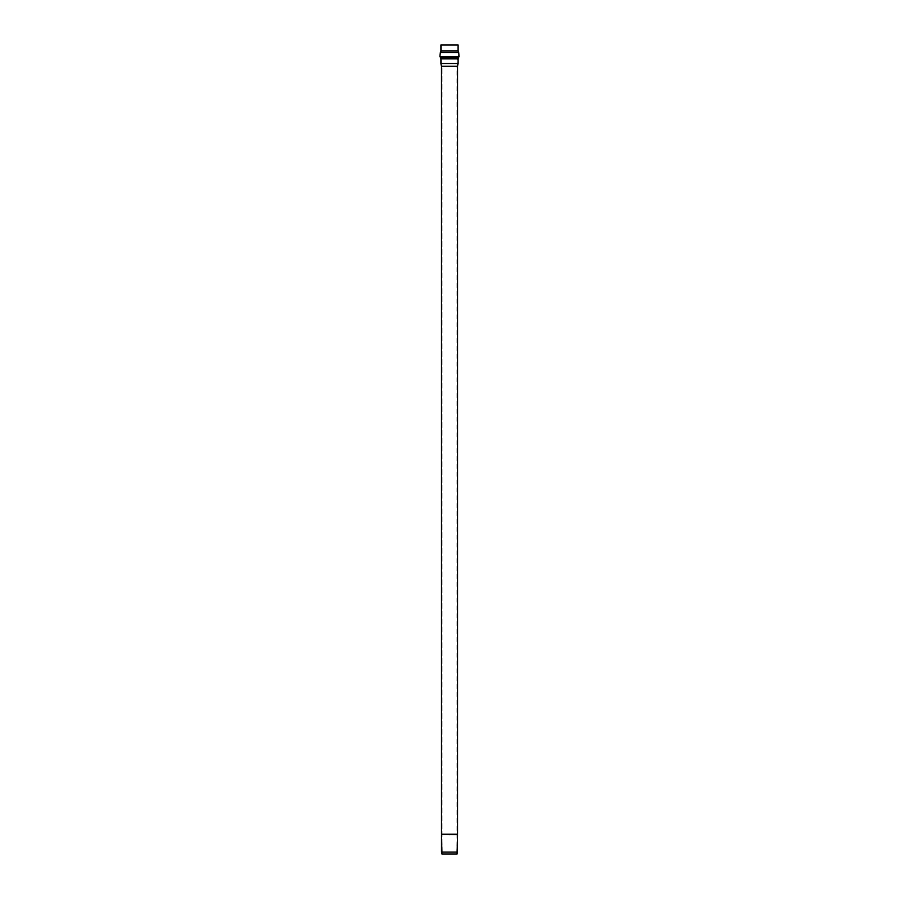 <?xml version="1.0" encoding="UTF-8"?>
<svg xmlns="http://www.w3.org/2000/svg" width="899" height="899" viewBox="0 0 899 899"><rect width="100%" height="100%" fill="white"/><g stroke="black" fill="none" stroke-linecap="round" stroke-linejoin="round"><path stroke-width="0.67" stroke-dasharray="4.5 3.37" d="M457.512 852.072L441.488 852.072L457.512 852.072M441.488 834.71L457.512 834.71M457.512 834.182L441.488 834.182M441.488 66.29L457.512 66.29L441.488 66.29M458.108 44.95L440.892 44.95L458.108 44.95M441.431 44.95L457.569 44.95L441.431 44.95L457.569 44.95L441.431 44.95L441.431 51.007L457.569 51.007L441.431 51.007L441.431 44.95M441.431 51.007L457.569 51.007L441.431 51.007L440.724 52.906L458.276 52.906L440.724 52.906L441.431 51.007M440.386 56.221L458.614 56.221L440.386 56.221L440.724 52.906L458.276 52.906L440.724 52.906L440.386 56.221L458.614 56.221L440.386 56.221L441.061 57.446L457.939 57.446L441.061 57.446L440.386 56.221M441.061 57.446L457.939 57.446L441.061 57.446L441.431 58.862L457.569 58.862L441.431 58.862L441.061 57.446M441.431 63.503L457.569 63.503L441.431 63.503L441.431 58.862L457.569 58.862L441.431 58.862L441.431 63.503L457.569 63.503L441.431 63.503L442.038 66.234L456.962 66.234L442.038 66.234L441.431 63.503M442.038 854.05L456.962 854.05L442.038 854.05L442.038 66.234L456.962 66.234L442.038 66.234L442.038 854.05L456.962 854.05L442.038 854.05M441.926 854.05L457.074 854.05L441.926 854.05M440.892 63.559L458.108 63.559L440.892 63.559M440.892 58.862L458.108 58.862L440.892 58.862M440.589 57.705L458.411 57.705L440.589 57.705M439.914 56.48L459.086 56.48L439.914 56.48M440.319 52.558L458.681 52.558L440.319 52.558M440.892 51.007L458.108 51.007L440.892 51.007M449.5 834.71C439.982 834.71 439.982 834.71 449.5 834.71C459.018 834.71 459.018 834.71 449.5 834.71C439.982 834.71 439.982 834.71 449.5 834.71M449.5 834.182C439.982 834.182 439.982 834.182 449.5 834.182C459.018 834.182 459.018 834.182 449.5 834.182C459.018 834.182 459.018 834.182 449.5 834.182C439.982 834.182 439.982 834.182 449.5 834.182M456.962 854.05L456.962 66.234L457.569 58.862L458.614 56.221L457.569 44.95"/><path stroke-width="1.35" d="M441.488 852.072L457.512 852.072L441.488 852.072L441.488 834.71L441.926 854.05L457.074 854.05L441.926 854.05L441.488 852.072M457.074 854.05L457.512 834.71L441.488 834.182L457.512 834.182L457.512 66.29L441.488 66.29L441.488 834.182L441.488 66.29L457.512 66.29L458.108 63.559L440.892 63.559L441.488 66.29L440.892 63.559L458.108 63.559L458.108 58.862L440.892 58.862L440.892 63.559L440.892 58.862L458.108 58.862L458.411 57.705L440.589 57.705L440.892 58.862L440.589 57.705L458.411 57.705L459.086 56.48L439.914 56.48L440.589 57.705L439.914 56.48L459.086 56.48L458.681 52.558L440.319 52.558L439.914 56.48L440.319 52.558L458.681 52.558L458.108 51.007L440.892 51.007L440.319 52.558L440.892 51.007L458.108 51.007L458.108 44.95L440.892 44.95L458.108 44.95M440.892 51.007L440.892 44.95L440.892 51.007M449.5 834.71C459.018 834.71 459.018 834.71 449.5 834.71C459.018 834.71 459.018 834.71 449.5 834.71C439.982 834.71 439.982 834.71 449.5 834.71L449.5 834.182C439.982 834.182 439.982 834.182 449.5 834.182C459.018 834.182 459.018 834.182 449.5 834.182L449.5 834.71M449.5 834.182C459.018 834.182 459.018 834.182 449.5 834.182C439.982 834.182 439.982 834.182 449.5 834.182"/></g></svg>
